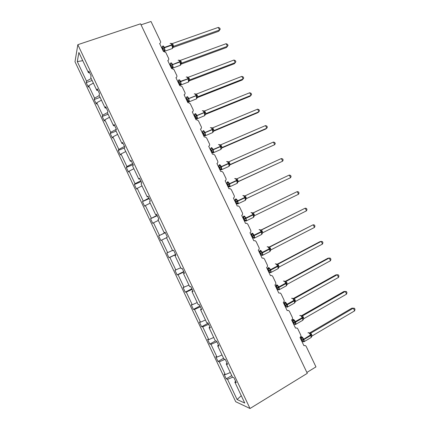 <?xml version="1.0" encoding="UTF-8"?>
<svg xmlns="http://www.w3.org/2000/svg" width="430" height="430" viewBox="0 0 430 430"><rect width="100%" height="100%" fill="white"/><g stroke="black" fill="none" stroke-linecap="round" stroke-linejoin="round"><path stroke-width="0.64" d="M75.003 61.753L235.704 401.711L250.007 408.5L77.825 44.682L75.003 61.753M141.045 24.822L151.011 21.5L160.481 41.328C160.858 42.355 160.573 43.091 159.637 43.532L163.389 51.396L165.797 52.46L168.614 58.356C168.99 59.383 168.71 60.125 167.775 60.582L171.538 68.461L173.935 69.509L176.757 75.417C177.138 76.449 176.864 77.196 175.934 77.658L179.702 85.554L182.094 86.586L184.922 92.504C185.298 93.536 185.029 94.294 184.099 94.772L187.878 102.679L188.458 102.56L190.264 103.694L193.097 109.623C193.478 110.66 193.204 111.418 192.285 111.907L196.069 119.83L196.784 119.707L198.45 120.83L201.288 126.769C201.67 127.807 201.401 128.581 200.482 129.075L204.272 137.014L205.121 136.896L206.647 137.998L209.491 143.948C209.872 144.991 209.609 145.765 208.695 146.275L212.49 154.225L213.457 154.117L214.86 155.198L217.709 161.159C218.096 162.201 217.833 162.986 216.924 163.507L220.724 171.468L221.799 171.371L223.089 172.425L225.944 178.396C226.33 179.444 226.067 180.234 225.164 180.767L228.975 188.743L230.141 188.662L231.335 189.684L234.189 195.666C234.576 196.714 234.323 197.515 233.42 198.058L237.236 206.045L238.489 205.981L239.591 206.97L242.45 212.963C242.843 214.016 242.59 214.823 241.692 215.376L245.514 223.385L246.841 223.337L247.863 224.293L250.728 230.292C251.12 231.351 250.867 232.162 249.98 232.732L253.807 240.746L255.205 240.719L256.151 241.644L259.021 247.653C259.414 248.712 259.166 249.534 258.279 250.115L262.112 258.145L263.568 258.129L264.45 259.021L267.326 265.047C267.718 266.111 267.476 266.933 266.595 267.524L270.438 275.571L271.943 275.571L272.765 276.436L275.646 282.467C276.044 283.537 275.802 284.37 274.921 284.972L278.774 293.029L280.328 293.045L281.096 293.878L283.983 299.92C284.38 300.989 284.139 301.833 283.268 302.446L287.122 310.519L288.723 310.546L289.444 311.347L292.335 317.404C292.728 318.479 292.497 319.323 291.626 319.952L295.491 328.042L297.125 328.079L297.802 328.853L300.699 334.922C301.097 335.997 300.866 336.851 300 337.486L303.87 345.591L305.536 345.639L306.176 346.392L315.964 366.887L306.875 372.461M231.765 375.605L226.239 378.841L224.019 374.154L225.304 374.611L230.308 372.525M235.661 381.378L234.839 382.098L236.258 382.635L233.92 377.701L232.517 377.201L226.234 363.914L227.078 363.232M223.562 358.276L218.01 361.442L215.801 356.76L217.026 357.104L222.009 354.987M226.234 363.914L227.594 364.323L225.261 359.399L223.923 359.029L217.65 345.768L218.504 345.118M215.484 340.915L209.797 344.075L207.593 339.404L208.765 339.625L213.726 337.48M217.65 345.768L218.945 346.048L216.618 341.135L215.339 340.888L209.077 327.655L209.947 327.042M208.131 323.199L201.605 326.736L199.396 322.075L200.514 322.177L205.454 320.001M209.077 327.655L210.313 327.805L207.991 322.898L206.771 322.779L200.52 309.573L201.407 308.993M199.977 305.966L193.419 309.428L191.221 304.773L192.28 304.762L197.203 302.553M200.52 309.573L201.691 309.595L199.375 304.698L198.219 304.709L191.984 291.524L192.887 290.981M191.839 288.767L185.255 292.153L183.056 287.503L188.963 285.138M191.984 291.524L193.091 291.416L190.78 286.531L189.684 286.67L183.459 273.507L184.379 272.996M183.712 271.599L177.101 274.904L174.908 270.266L180.734 267.756M183.459 273.507L184.508 273.276L182.202 268.395L181.164 268.664L174.951 255.522L175.881 255.049M175.601 254.458L168.958 257.688L166.77 253.06L172.527 250.4M174.951 255.522L175.94 255.167L173.634 250.298L172.661 250.69L166.458 237.575L167.383 237.091L165.088 232.232L164.174 232.748L157.982 219.66L158.847 219.047L156.552 214.199L155.703 214.839L149.516 201.772L150.328 201.041L148.033 196.198L147.243 196.962L141.072 183.922L141.819 183.062L139.53 178.23L138.799 179.122L132.639 166.104L133.327 165.12L131.042 160.293L130.376 161.309L124.227 148.312L124.85 147.21L122.571 142.389L121.964 143.529L115.826 130.559L116.39 129.328L114.117 124.523L113.563 125.786L107.441 112.837L107.946 111.483L105.678 106.683L105.183 108.07L99.067 95.148L99.518 93.67L97.255 88.881L96.82 90.391L90.714 77.486L91.106 75.89L88.843 71.111L88.467 72.74L78.883 52.481L77.293 61.587L86.532 81.125L91.203 78.523M165.33 232.743L158.649 235.882L165.27 232.625M165.125 232.318L164.174 232.748M157.251 215.672L150.543 218.736L157.084 215.322M156.665 214.441L155.703 214.839M149.183 198.628L142.448 201.616L148.914 198.053M148.226 196.601L147.243 196.962M141.131 181.611L134.37 184.529L135.042 183.707L140.755 180.815M139.798 178.789L138.799 179.122M133.096 164.625L126.302 167.469L126.92 166.539L132.612 163.61M131.386 161.013L130.376 161.309M124.447 147.925L118.255 150.441L118.814 149.393L124.485 146.431M122.991 143.265L121.964 143.529M116.095 131.129L110.214 133.44L110.72 132.284L116.369 129.285M114.606 125.555L113.563 125.786M108.091 114.219L102.195 116.471L102.646 115.197L107.543 112.558M106.242 107.876L105.183 108.07M100.109 97.341L94.186 99.529L94.584 98.147L99.271 95.578M97.889 90.225L96.82 90.391M86.532 81.125L86.188 82.619L88.338 87.166L88.698 85.704L93.374 83.114M92.138 80.491L86.188 82.619M89.553 72.611L88.467 72.74M234.839 382.098L244.751 403.05L237.08 399.513L227.534 379.33L226.239 378.841M227.534 379.33L232.603 377.228M225.304 374.611L219.252 361.813L218.01 361.442M219.252 361.813L225.083 359.351M217.026 357.104L210.985 344.328L209.797 344.075M210.985 344.328L216.919 341.775M208.765 339.625L202.734 326.875L201.605 326.736M202.734 326.875L208.641 324.279M200.514 322.177L194.494 309.45L193.419 309.428M194.494 309.45L200.38 306.821M192.28 304.762L186.271 292.056L185.255 292.153M186.271 292.056L192.135 289.39M184.056 287.38L178.058 274.695L177.101 274.904M178.058 274.695L183.9 271.991M175.854 270.024L169.866 257.36L168.958 257.688M169.866 257.36L175.682 254.625M167.662 252.7L161.685 240.058L160.836 240.504L158.649 235.882M161.685 240.058L166.534 237.736M159.482 235.409L153.515 222.788L152.725 223.347L150.543 218.736M153.515 222.788L158.347 220.434M151.322 218.144L145.367 205.551L144.625 206.223L142.448 201.616M145.367 205.551L150.177 203.164M143.174 200.912L137.229 188.34L136.541 189.125L134.37 184.529M137.229 188.34L142.018 185.921M135.042 183.707L129.102 171.156L128.473 172.059L126.302 167.469M129.102 171.156L133.875 168.716M126.92 166.539L120.997 154.004L120.421 155.02L118.255 150.441M120.997 154.004L125.748 151.532M118.814 149.393L112.902 136.885L112.38 138.014L110.214 133.44M112.902 136.885L117.632 134.38M110.72 132.284L104.818 119.798L104.35 121.034L102.195 116.471M104.818 119.798L109.532 117.261M102.646 115.197L96.75 102.738L96.336 104.087L94.186 99.529M96.75 102.738L101.448 100.174M94.584 98.147L88.698 85.704M82.759 60.678L77.293 61.587M77.825 44.682L140.562 23.806L307.294 373.342L250.007 408.5M237.08 399.513L241.268 395.686M162.685 46.177L162.277 47.112L163.325 46.177L164.991 49.665L164.131 51.213L165.082 51.1L164.588 51.31M220.23 29.149L219.563 30.014L218.306 27.402L219.73 28.106L220.23 29.149L218.725 31.261L219.563 30.014L173.709 46.247L172.957 47.364L172.365 45.091L171.135 43.468M218.725 31.261L173.016 47.477M218.306 27.402L172.376 43.57L173.709 46.247L173.059 47.456M161.486 47.407L163.325 46.177M162.959 50.487L163.448 49.88L162.153 47.171M162.782 50.116L164.991 49.665M172.666 46.951L173.661 46.263M171.006 43.473L172.376 43.57M170.715 63.065L170.312 64.043L170.78 63.258L171.398 63.081L173.07 66.58L172.15 68.037M226.142 43.699L227.551 44.365L228.05 45.408L227.4 46.311L226.142 43.699L180.406 60.372L181.745 63.049L181.068 64.172L226.524 47.488L227.4 46.311L181.745 63.049L180.987 64.167L180.256 61.597L178.649 60.141M169.565 64.323L171.398 63.081M171.016 67.37L171.527 66.795L170.226 64.081M170.861 67.037L171.479 66.811M173.07 66.58L171.527 66.795M180.707 63.774L181.697 63.065M179.047 60.297L180.406 60.372M178.353 81.007L178.864 80.179L179.487 80.018L181.159 83.522L180.191 84.893M233.99 60.017L235.382 60.657L235.882 61.7L235.253 62.64L233.99 60.017L188.453 77.196L189.791 79.878L189.066 80.937L234.339 63.742L235.253 62.64L189.791 79.878L189.039 81.001L188.319 78.454L187.163 77.051L186.668 76.97M177.654 81.27L179.487 80.018M179.095 84.285L179.616 83.737L178.321 81.023M178.955 83.99L179.568 83.759M181.159 83.522L179.616 83.737M188.77 80.63L189.743 79.899M187.104 77.147L188.453 77.196M187.184 101.222L187.722 100.711L186.416 97.863L187.588 96.981L189.264 100.491L188.243 101.781M197.117 97.707L242.171 80.023L243.117 78.991L197.854 96.739L197.101 97.863L196.392 95.342L195.215 93.907L194.699 93.821M241.853 76.368L243.229 76.97L243.729 78.013L243.117 78.991L241.853 76.368L196.515 94.052L197.854 96.739L197.155 97.664M185.76 98.25L187.588 96.981M187.061 100.969L187.674 100.733M189.264 100.491L187.722 100.711M196.843 97.519L197.805 96.761M195.172 94.025L196.515 94.052M193.882 115.256L195.704 113.971L196.343 115.933L197.386 117.492L196.316 118.701M205.212 114.498L250.013 96.331L250.996 95.374L205.932 113.627L205.174 114.756L204.481 112.262L203.282 110.795L202.745 110.704M249.733 92.746L251.088 93.31L251.593 94.358L250.996 95.374L249.733 92.746L204.589 110.94L205.932 113.627L205.228 114.45M195.29 118.196L195.844 117.718L194.494 115.009M195.188 117.981L196.037 117.702L196.967 118.083M197.386 117.492L195.844 117.718M194.537 114.987L195.704 113.971M204.927 114.434L205.884 113.649M203.256 110.935L204.589 110.94M202.578 132.058L203.186 131.107L203.836 130.994L205.518 134.52L204.411 135.649M213.339 131.306L257.866 112.665L258.887 111.784L214.022 130.548L213.264 131.677L212.581 129.204L211.367 127.71M257.618 109.15L258.962 109.682L259.467 110.73L258.887 111.784L257.618 109.15L212.721 127.834L214.022 130.548L213.366 131.236M202.019 132.29L203.836 130.994M203.406 135.197L203.976 134.751L202.67 132.015M203.325 135.025L204.223 134.73L205.094 135.101M205.518 134.52L203.976 134.751M213.027 131.376L213.973 130.569M211.356 127.871L212.678 127.855M210.936 148.979L210.7 148.705L211.323 148.146L211.979 148.049L213.667 151.58L212.936 152.596L212.511 152.596M221.493 148.135L265.735 129.027L266.788 128.221L222.122 147.495L221.369 148.624L220.697 146.184L219.467 144.652L218.865 144.544M265.525 125.581L266.847 126.076L267.352 127.13L266.788 128.221L265.525 125.581L220.778 144.797L222.122 147.495L221.541 148.044M210.168 149.355L211.979 148.049M211.538 152.225L212.124 151.811L210.818 149.076M211.474 152.091L212.42 151.785L213.232 152.145M213.667 151.58L212.124 151.811M221.144 148.35L222.079 147.517M219.467 144.84L220.778 144.797M219.182 164.975L218.762 166.243L218.822 165.711L220.138 165.131L220.805 167.146L221.832 168.667L221.079 169.64L220.628 169.597M229.486 165.604L228.83 163.185L227.583 161.626L226.949 161.508M273.437 142.045L274.748 142.502L275.254 143.555L274.711 144.684L273.437 142.045L228.894 161.771L230.195 164.496L274.711 144.684L229.679 164.98M229.491 165.561L230.244 164.475L229.754 164.867M218.332 166.453L220.138 165.131M219.682 169.286L220.289 168.904L218.977 166.163M219.639 169.194L220.241 168.925M221.832 168.667L220.289 168.904M229.271 165.351L230.195 164.496M227.594 161.836L228.894 161.771M227.309 182.051L226.911 183.239L226.954 182.75L228.314 182.245L228.986 184.276L230.007 185.787L229.233 186.711L228.76 186.62M237.618 182.616L236.973 180.224L235.71 178.627L235.038 178.498M281.37 158.53L282.661 158.955L283.171 160.008L282.639 161.175L281.37 158.53L237.021 178.773L238.327 181.503L282.639 161.175L237.892 181.847M237.623 182.546L238.005 181.734M226.508 183.578L228.314 182.245M227.846 186.378L228.464 186.029L227.153 183.282M227.819 186.324L228.857 185.991L229.555 186.319M230.007 185.787L228.464 186.029M237.414 182.385L238.327 181.503M235.731 178.864L237.021 178.773M234.646 200.756L235.312 200.02L235.102 199.816L236.5 199.386L237.183 201.439L238.198 202.939L237.398 203.815L236.957 203.777M245.767 199.654L245.132 197.284L243.853 195.661L243.143 195.521M289.309 175.048L290.589 175.435L291.094 176.488L290.583 177.697L289.309 175.048L245.17 195.806L246.476 198.542L290.583 177.697L246.277 198.671M234.699 200.729L236.5 199.386M236.022 203.498L236.656 203.18L235.339 200.428M236.011 203.481L237.091 203.137L237.736 203.449M238.198 202.939L236.656 203.18M245.573 199.45L246.476 198.542M243.885 195.919L245.17 195.806M242.853 217.811L243.267 216.908L244.702 216.559L246.401 220.117L245.584 220.95L245.138 220.886M253.926 216.72L253.308 214.382L252.012 212.721L251.254 212.565M298.544 194.242L299.038 193L298.527 191.941L297.264 191.592L298.544 194.242L254.635 215.607L253.329 212.866L297.264 191.592L253.023 212.957M253.173 212.925L252.082 212.769M242.907 217.919L243.498 217.628L242.896 217.897M245.181 220.918L244.224 220.671L244.863 220.364L243.498 217.628L244.014 216.591M246.401 220.117L244.863 220.364M243.547 217.607L244.702 216.559M253.743 216.543L254.635 215.607M252.055 213.006L253.329 212.866M251.034 234.941L251.448 234.033L252.921 233.764L253.458 235.516L254.619 237.322L253.781 238.112L252.641 237.795M262.101 233.818L261.494 231.507L260.182 229.814L259.387 229.642M306.515 210.818L306.988 209.539L306.483 208.475L305.236 208.163L306.515 210.818L262.811 232.705L261.499 229.959L305.236 208.163L260.94 230.066M261.096 230.061L260.236 229.851M251.125 235.135L251.717 234.839L251.099 235.07M252.442 237.892L253.082 237.575L251.717 234.839L252.222 233.775M254.619 237.322L253.082 237.575M251.76 234.812L252.921 233.764M261.929 233.662L262.811 232.705M260.236 230.12L261.499 229.959M259.225 252.098L259.639 251.19L261.15 250.996L262.854 254.565L261.988 255.307L261.01 254.974M270.287 250.948L269.696 248.658L268.368 246.933L267.524 246.739M314.502 227.422L314.959 226.099L314.448 225.04L313.217 224.761L314.502 227.422L271.002 249.83L269.685 247.083L313.217 224.761L268.949 247.175M269.078 247.185L269.734 247.062M259.36 252.378L259.951 252.077L259.311 252.276M260.682 255.146L261.316 254.818L259.951 252.077M262.854 254.565L261.316 254.818M259.994 252.05L261.15 250.996M270.131 250.814L271.002 249.83M268.433 247.266L269.685 247.083M267.433 269.282L267.847 268.374L269.395 268.261L271.104 271.835L270.217 272.529L269.357 272.201M278.489 268.105L277.909 265.842L276.571 264.084L275.678 263.87M322.5 244.057L322.941 242.692L322.425 241.633L321.215 241.386L322.5 244.057L279.204 266.987L277.93 264.208L321.215 241.386L319.904 241.681L277.006 264.294M277.103 264.316L277.93 264.208L276.571 264.084M267.611 269.653L268.196 269.347L267.541 269.508M268.933 272.426L269.562 272.093L268.196 269.347L268.68 268.239M271.104 271.835L269.562 272.093M268.239 269.32L269.395 268.261M278.344 267.998L279.204 266.987M276.646 264.439L277.887 264.235M275.657 286.498L276.065 285.59L277.656 285.552L278.221 287.358L279.366 289.132L278.457 289.782L277.699 289.465M286.708 285.294L286.138 283.058L284.784 281.263L283.843 281.026M330.509 260.714L330.933 259.317L330.423 258.253L329.224 258.043L330.509 260.714L287.423 284.171L286.1 281.413L329.224 258.043L327.875 258.263L285.095 281.435M285.16 281.457L286.144 281.387L284.784 281.263M275.872 286.96L276.458 286.643L275.786 286.778M277.2 289.734L277.828 289.395L276.458 286.643M279.366 289.132L277.828 289.395M276.501 286.616L277.656 285.552M286.573 285.208L287.423 284.171M284.87 281.645L286.1 281.413M283.891 303.747L284.3 302.833L285.934 302.876L286.66 305.031L287.643 306.461L286.708 307.068L286.041 306.762M294.975 302.258L294.383 300.301L293.013 298.474L292.024 298.21M338.534 277.404L338.942 275.963L338.426 274.899L337.249 274.727L338.534 277.404L295.7 301.365L294.335 298.624L337.249 274.727L335.862 274.872L293.217 298.603M293.255 298.613L294.378 298.603M284.155 304.295L284.73 303.972L284.042 304.069M285.482 307.079L286.106 306.73L284.73 303.972M287.643 306.461L286.106 306.73M284.778 303.945L285.934 302.876M294.819 302.446L295.652 301.387M293.11 298.882L294.335 298.624M292.142 321.027L292.55 320.108L294.222 320.232L294.797 322.07L295.937 323.822L294.98 324.381L294.486 324.161M303.075 319.721L302.645 317.577L301.253 315.717L300.215 315.426M346.575 294.12L346.962 292.642L346.446 291.572L345.285 291.438L346.575 294.12L303.902 318.635L302.575 315.867L345.285 291.438L343.86 291.508L301.365 315.792L302.618 315.84L301.253 315.717M292.443 321.667L293.023 321.334L292.319 321.398M293.776 324.451L294.399 324.096L293.023 321.334L293.475 320.162M295.937 323.822L294.399 324.096M293.067 321.307L294.222 320.232M302.451 320.484L303.902 318.635M301.365 316.147L302.575 315.867M300.403 338.335L300.817 337.416L302.526 337.614L303.112 339.474L304.241 341.216L303.263 341.726L302.752 341.474M311.449 337.007L310.917 334.879L309.509 332.987L308.417 332.664M354.626 310.863L354.997 309.347L354.481 308.278L353.336 308.181L354.626 310.863L312.159 335.911L310.836 333.137L353.336 308.181L351.874 308.17L309.573 332.987L310.879 333.116M300.753 339.06L301.328 338.727L300.608 338.754M302.086 341.855L302.704 341.49L301.328 338.727L301.769 337.529M304.241 341.216L302.704 341.49M301.371 338.7L302.526 337.614M311.347 337.023L312.159 335.911M309.638 333.443L310.836 333.137M162.717 48.746L164.48 47.762L165.082 51.1L172.527 48.456L171.957 45.123L173.252 45.021M171.973 48.649L172.527 48.456L173.252 46.494M162.696 46.16C163.077 45.661 163.62 46.085 164.33 47.434L164.48 47.762L171.957 45.123L171.806 44.795C171.097 43.457 170.543 43.038 170.146 43.538M173.096 44.698L171.806 44.795L164.33 47.434L162.567 48.418M162.583 46.891L162.615 46.418M164.604 50.326L163.427 49.901L162.986 50.552M164.147 51.224L163.19 50.977L164.131 51.229M170.796 65.656L172.57 64.688L173.15 67.924L172.656 68.144M180.009 65.408L180.568 65.199L180.014 61.963L181.288 61.823M170.742 63.011C171.145 62.554 171.699 63.006 172.414 64.36L172.57 64.688L180.014 61.963L179.858 61.641C179.149 60.291 178.584 59.851 178.165 60.313M181.132 61.501L179.858 61.641L170.64 65.333M170.619 63.834L170.645 63.317M172.672 67.22L171.463 66.822M181.202 63.371L180.568 65.199L173.032 68.015L171.231 67.816M178.891 82.603L180.665 81.641L181.24 84.785L180.734 85.011M188.055 82.194L188.625 81.974L188.077 78.841L189.334 78.652M178.805 79.899C179.229 79.48 179.799 79.953 180.509 81.313L180.665 81.641L188.077 78.841L187.926 78.513C187.211 77.158 186.636 76.691 186.195 77.115M189.178 78.325L180.509 81.313L178.735 82.275M178.67 80.797L178.686 80.243M180.756 84.146L179.557 83.769M180.24 84.93L179.283 84.683M186.996 99.577L188.781 98.626L189.34 101.673L188.829 101.91M196.123 99.007L196.693 98.782L196.161 95.739L197.392 95.508M186.883 96.809C187.329 96.433 187.905 96.933 188.625 98.298L188.781 98.626L196.161 95.739L196.005 95.417C195.29 94.052 194.704 93.563 194.242 93.944M197.236 95.186L186.84 99.249M186.738 97.793L186.749 97.196M188.856 101.098L187.663 100.744M197.23 97.175L196.693 98.782L189.087 101.84L187.351 101.577M195.112 116.578L196.908 115.643L197.456 118.599L196.94 118.841M204.202 115.858L204.782 115.622L204.255 112.671L205.465 112.397M194.978 113.751C195.44 113.418 196.032 113.939 196.752 115.315L196.908 115.643L204.255 112.671L204.1 112.348C203.379 110.978 202.783 110.467 202.304 110.806M205.314 112.069L194.957 116.251M194.822 114.815L194.817 114.176M205.277 114.111L204.782 115.622L197.133 118.793L195.435 118.503M203.245 133.612L205.046 132.687L205.588 135.552L205.067 135.805M212.302 132.736L212.882 132.494L212.366 129.634L213.554 129.312M203.084 130.72C203.562 130.43 204.169 130.978 204.89 132.359L205.046 132.687L212.366 129.634L212.21 129.306C211.485 127.93 210.877 127.393 210.377 127.694M213.398 128.984L203.089 133.284M202.922 131.865L202.906 131.182M204.486 135.703L203.53 135.455M202.525 132.08L202.589 131.731M211.393 150.672L213.205 149.758L213.737 152.537L213.21 152.795M220.413 149.645L220.993 149.398L220.488 146.625L221.66 146.254M211.2 147.721C211.705 147.474 212.318 148.044 213.049 149.43L213.205 149.758L220.488 146.625L220.332 146.297C219.606 144.915 218.983 144.351 218.467 144.609M221.504 145.931L211.237 150.344M211.033 148.947L211.001 148.216M212.597 152.688L211.641 152.44M210.587 149.178L210.7 148.705M219.558 167.764L221.375 166.867L221.896 169.554L221.369 169.818M228.545 166.587L229.125 166.329L228.626 163.642L229.776 163.228M219.332 164.754C219.859 164.545 220.488 165.142 221.213 166.534L221.375 166.867L228.626 163.642L228.47 163.314C227.739 161.927 227.104 161.341 226.567 161.556M229.62 162.9L219.402 167.437M219.166 166.05L219.117 165.27M221.063 169.651L220.488 169.044M221.385 169.216L220.225 168.936M220.724 169.7L219.762 169.452M218.639 166.313L218.822 165.711M227.733 184.889L229.555 183.997L230.072 186.604L229.545 186.873M236.694 183.562L237.269 183.298L236.774 180.691L237.908 180.234M227.481 181.815C228.029 181.648 228.669 182.266 229.4 183.669L229.555 183.997L236.774 180.691L236.618 180.363C235.887 178.971 235.242 178.359 234.683 178.536M237.747 179.907L227.577 184.561M227.309 183.185L227.244 182.358M229.238 186.711L228.701 186.174M228.862 186.744L227.9 186.496M226.674 183.502L226.954 182.75M235.801 178.686L236.231 178.858M235.925 202.041L237.758 201.165L238.263 203.686L237.736 203.96M244.858 200.568L245.428 200.294L244.944 197.773L246.051 197.268M235.645 198.902C236.21 198.778 236.86 199.423 237.596 200.831L237.758 201.165L244.944 197.773L244.783 197.445C244.052 196.042 243.391 195.408 242.81 195.537M245.895 196.94L235.769 201.713M235.473 200.348L235.382 199.466M237.43 203.799L236.93 203.325M237.016 203.815L236.054 203.573M234.689 200.713L235.102 199.816M246.18 198.751L245.772 199.568M243.934 195.714L244.519 195.908M244.132 219.225L245.971 218.354L246.465 220.805L245.949 221.079M253.033 217.601L253.598 217.327L253.119 214.882L254.211 214.328M243.821 216.021C244.407 215.941 245.068 216.607 245.809 218.026L245.971 218.354L253.119 214.882L252.964 214.554C252.227 213.146 251.555 212.484 250.953 212.576M254.055 214L243.971 218.892M245.637 220.923L245.175 220.499M245.933 220.617L244.842 220.37M254.125 216.08L253.931 216.623M252.351 236.435L254.195 235.581L254.684 237.951L254.173 238.231M261.23 234.667L261.789 234.393L261.316 232.023L262.381 231.421M251.496 233.925L252.012 233.173C252.62 233.135 253.291 233.829 254.039 235.248L254.195 235.581L261.316 232.023L261.161 231.689C260.419 230.276 259.736 229.593 259.113 229.642L259.027 229.684M262.225 231.093L252.19 236.102M253.861 238.08L253.431 237.699M254.146 237.806L253.114 237.559M262.236 233.291L262.106 233.716M260.585 253.678L262.434 252.835L262.918 255.135L262.413 255.415M269.443 251.77L269.992 251.485L269.524 249.19L270.572 248.545M259.682 251.104L260.214 250.351C260.843 250.357 261.531 251.072 262.278 252.501L262.434 252.835L269.524 249.19L269.368 248.862C268.621 247.438 267.928 246.729 267.283 246.734L267.143 246.809M270.411 248.218L260.424 253.345M262.101 255.264L261.698 254.925M262.37 255.033L261.402 254.78M259.935 252.082L260.44 250.991M270.384 250.507L270.298 250.84M268.406 246.96L269.728 247.056M268.831 270.954L270.696 270.121L271.169 272.346L270.669 272.625M277.673 268.9L278.205 268.616L277.748 266.39L278.774 265.697M267.885 268.309L268.438 267.562C269.083 267.611 269.782 268.352 270.534 269.787L270.696 270.121L277.748 266.39L277.592 266.057C276.839 264.633 276.135 263.896 275.469 263.859L275.275 263.961M278.613 265.369L268.675 270.62M270.363 272.486L269.981 272.179M270.61 272.287L269.707 272.034M277.097 288.256L278.962 287.433L279.43 289.594L278.941 289.874M285.918 286.063L286.439 285.778L285.982 283.617L286.987 282.881M276.103 285.541L276.667 284.8C277.339 284.891 278.049 285.66 278.807 287.1L278.962 287.433L285.982 283.617L285.826 283.289C285.074 281.854 284.354 281.096 283.671 281.016L283.424 281.15M286.832 282.548L276.936 287.923M278.635 289.739L278.28 289.46M278.866 289.567L278.022 289.32M276.442 286.649L276.931 285.515M285.375 305.59L287.251 304.779L287.713 306.875L287.229 307.154M294.174 303.257L294.684 302.973L294.238 300.876L295.216 300.092M284.332 302.801L284.918 302.07C285.611 302.204 286.332 302.994 287.089 304.445L287.251 304.779L294.238 300.876L294.077 300.548C293.325 299.103 292.594 298.323 291.889 298.2L291.588 298.366M295.061 299.758L285.214 305.257M286.923 307.02L286.59 306.767M287.132 306.88L286.353 306.633M284.714 303.978L285.197 302.822M293.013 298.474L294.373 298.597M293.663 322.952L295.55 322.156L296.007 324.188L295.62 324.478M295.415 324.225L295.061 324.021L294.69 324.301L295.082 324.467L296.007 324.188L302.94 320.2L302.505 318.168L303.462 317.335M292.572 320.087L293.179 319.372C293.894 319.549 294.631 320.366 295.388 321.823L295.55 322.156L302.505 318.168L302.344 317.834C301.586 316.389 300.844 315.577 300.118 315.416L299.769 315.609M303.306 317.001L293.507 322.618M295.276 323.908L294.695 323.983M301.973 340.345L303.865 339.566L304.311 341.538L303.902 341.818M310.739 337.738L311.218 337.459L310.783 335.486L311.723 334.604M300.828 337.405L301.457 336.701C302.193 336.921 302.94 337.765 303.704 339.227L303.865 339.566L310.783 335.486L310.621 335.153C309.863 333.702 309.106 332.868 308.358 332.659L307.966 332.89M311.562 334.277L303.704 339.227L301.812 340.012M303.714 341.603L303.048 341.366M309.509 332.987L310.874 333.11M304.193 345.446L303.773 345.381M171.097 43.419L170.64 43.344M171.586 66.779L171.119 67.575M172.177 68.064L171.167 67.682M179.74 83.7L179.331 84.468L181.051 84.914L188.625 81.974L189.2 80.265M178.364 81.001L178.762 79.985M186.432 97.986L186.819 96.927M187.915 100.658L187.534 101.356L188.313 101.824M194.51 114.907L194.892 113.896M196.096 117.643L195.741 118.298L196.402 118.75M204.293 134.66L203.954 135.283L205.201 135.772L212.882 132.494L213.35 131.08M211.356 127.705L210.802 127.613M202.605 131.859L202.976 130.897M212.506 151.709L212.173 152.306L213.285 152.779L220.993 149.398L221.439 148.071M210.662 149.14L211.071 147.92M220.724 168.791L220.397 169.366L221.391 169.812L229.125 166.329L229.539 165.088M228.959 185.9L228.626 186.464L229.512 186.878L237.269 183.298L237.661 182.137M237.204 203.046L236.86 203.589L237.65 203.971L245.428 200.294L245.799 199.214M235.07 200.267L235.447 199.16M245.465 220.219L245.267 220.955L246.465 220.805L253.598 217.327L253.953 216.317M243.326 216.774L243.595 216.29M253.732 237.419L253.463 238.102L254.684 237.951L261.789 234.393L262.123 233.458M262.015 254.657L261.676 255.275L262.918 255.135L269.992 251.485L270.309 250.62M270.314 271.921L269.911 272.486L271.169 272.346L278.205 268.616L278.506 267.815M278.618 289.218L278.156 289.723L279.43 289.594L286.439 285.778L286.724 285.042M286.944 306.547L286.412 306.993L287.713 306.875L294.684 302.973L294.953 302.295M303.623 341.296L302.983 341.635L303.354 341.802L304.311 341.538L311.218 337.459L311.454 336.894"/></g></svg>
